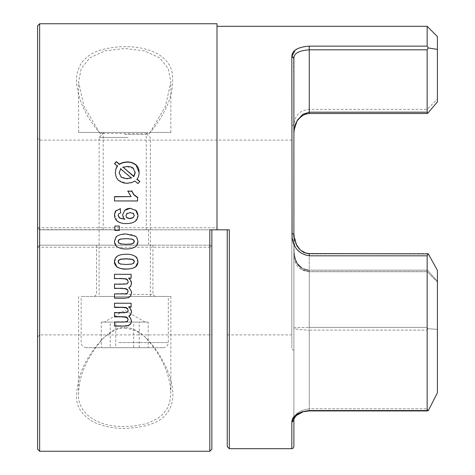<?xml version="1.0" encoding="UTF-8"?>
<svg xmlns="http://www.w3.org/2000/svg" width="475" height="475" viewBox="0 0 475 475"><rect width="100%" height="100%" fill="white"/><g stroke="black" fill="none" stroke-linecap="round" stroke-linejoin="round"><path stroke-width="0.36" stroke-dasharray="2.38 1.78" d="M114.481 322.056L114.481 326.093M127.193 321.64L127.193 321.32L123.993 321.735L114.481 321.735M128.137 319.562L127.193 321.32M114.481 307.438L114.481 303.246M131.136 303.246L114.481 303.002M131.136 307.099L131.136 303.002M114.481 316.872L114.481 312.758M131.51 311.612L128.868 306.791M128.137 310.24L127.793 311.493L126.748 312.17L114.481 312.39M127.793 311.855L127.793 311.493M126.748 312.538L126.748 312.17M131.51 321.011L130.851 318.226L128.868 316.023M130.851 318.582L130.851 318.226M114.481 293.912L114.481 298.158M127.193 293.479L114.481 293.71M128.137 291.442L127.193 293.277M114.481 278.641L114.481 274.301M131.136 274.301L114.481 274.146M131.136 278.297L131.136 274.146M114.481 288.479L114.481 284.181M131.516 283.391L128.868 278.101M128.137 281.705L127.793 283.011L126.748 283.723L114.481 283.949M131.51 292.873L130.851 290.047L128.868 287.743M134.3 261.689L133.796 262.99L131.771 264.011L126.207 264.415L120.466 263.957L118.637 262.996L118.127 261.689M137.934 262.23L135.607 256.411C133.701 254.915 130.583 254.167 126.255 254.167C121.837 254.167 118.774 254.843 117.052 256.203L114.481 261.772M209.819 451.25L209.819 247.237L39.639 247.237L39.639 451.25M124.729 328.172C134.852 329.508 142.524 333.397 147.749 339.845C154.529 346.596 160.609 355.644 165.983 366.991C171.891 380.101 174.016 391.489 172.348 401.173C168.744 417.394 156.75 426.419 127.656 428.302C115.853 428.99 104.452 426.888 93.444 422.008C82.122 415.423 76.517 407.134 76.623 397.142C76.914 377.429 83.986 359.533 101.763 339.779C104.132 337.096 107.807 334.281 112.789 331.342C117.966 328.89 121.944 327.833 124.729 328.172L124.729 327.305C119.748 327.192 112.919 328.896 103.146 338.378C87.157 357.063 78.975 375.309 78.595 393.116C76.861 413.832 98.414 427.179 124.729 426.514L133.861 426.039L144.596 424.074L149.322 422.596L157.326 418.724L163.341 413.832L167.467 408.078L169.878 401.713L170.863 393.116C170.02 374.253 161.838 356.012 146.324 338.408C140.06 331.503 132.863 327.803 124.729 327.305M137.946 183.611L139.852 181.753M134.995 181.088L137.946 183.831M131.516 182.661L134.995 181.343M123.019 167.432L127.288 166.749L133.232 168.423L135.191 172.811M118.513 180.298L127.134 183.451L131.516 182.893M115.372 172.567C115.49 176.255 116.636 179.01 118.821 180.844M119.136 172.793L120.549 169.082L131.385 178.273M120.549 168.768L120.549 169.207M136.782 179.758C138.403 177.674 139.193 175.222 139.145 172.401M114.606 163.798L117.325 166.357L117.325 165.953M137.572 200.949L137.572 197.434M114.481 200.949L137.572 201.139M114.481 196.614L114.481 201.139M127.745 191.039L131.088 196.81M118.75 213.75L120.68 213.049M118.127 215.585L118.75 213.857M125.887 215.727L126.932 213.542L130.203 212.675L133.356 213.477L134.324 215.389M135.274 221.314L137.982 215.496M114.505 214.563L117.272 221.314C119.136 222.864 122.17 223.642 126.374 223.642C130.506 223.642 133.475 222.894 135.274 221.409M122.651 214.878L124.581 219.112M123.654 248.852L128.482 248.876M130.156 248.704L135.571 246.703L137.958 241.484L137.423 238.634L135.607 236.283C133.701 234.775 130.583 234.027 126.255 234.027L125.305 234.033M121.778 234.323L117.052 236.075L114.481 241.484L116.832 246.691L120.953 248.467M118.127 241.484L118.631 240.065M126.207 244.34L121.541 244.097M129.544 244.245L126.849 244.34M134.3 241.484L134.282 241.793M118.809 239.881L119.219 239.59M119.278 230.458L119.278 226.047L114.867 226.047L114.867 230.458L119.278 230.458M124.729 296.447L170.863 296.447L124.729 296.447M124.729 294.399L152.92 294.399L124.729 294.399M124.729 245.189L152.92 245.189L124.729 245.189M124.729 134.467L146.258 134.467L124.729 134.467M124.729 132.418L78.595 132.418L99.376 132.418L83.921 106.151L78.595 81.884L81.237 68.465L89.935 57.784L105.106 50.861L124.729 48.486L144.406 50.873L159.588 57.825L168.239 68.507L170.863 81.884L165.419 106.442L150.088 132.418L170.863 132.418L124.729 132.418M99.394 132.418L150.26 132.418M124.729 229.811L146.258 229.811L124.729 229.811M99.198 132.424L100.094 133.469L149.364 133.469L150.26 132.424M100.439 133.837C86.112 117.188 78.179 100.326 76.641 83.25C75.953 75.068 77.876 67.901 82.413 61.744C88.813 54.643 95.505 49.216 118.239 46.882C148.206 44.905 169.516 55.783 172.247 73.298C174.687 92.482 166.951 112.664 149.019 133.837M227.246 446.637L227.246 229.811L229.3 229.811L229.3 448.685M227.246 237.5L227.246 334.893L227.246 237.5M39.639 247.237L39.639 245.189L37.59 247.237L39.639 247.237M39.947 227.763L37.282 227.763M37.59 449.202L37.59 227.763L39.639 229.811L39.639 227.763L216.998 227.763L216.998 229.811L39.455 229.627L39.455 245.373L37.59 247.237L39.639 245.189L39.639 334.893L39.639 245.189L211.868 245.189L211.868 449.202M37.59 247.237L39.639 245.189L148.509 245.189L148.509 229.811L39.639 229.811L39.639 140.107L39.639 229.811L209.819 229.811M37.59 336.941L39.639 334.893L211.868 334.893L211.868 245.189L39.639 245.189L148.509 245.189M291.834 140.107L291.834 334.893L291.834 126.783L291.834 237.5L291.834 140.107L39.639 140.107L37.59 138.059L37.59 227.763L39.455 229.627M209.819 247.237L211.868 245.189M216.998 229.811L216.998 26.315L216.998 229.811L227.246 229.811M216.998 227.763L216.998 23.75M211.868 229.811L211.868 334.893M437.41 36.563L437.41 49.394L428.296 47.957L427.156 49.81L309.261 49.81C299.001 50.552 293.877 53.372 293.882 58.277L293.882 250.931L294.233 255.681L297.148 264.171L302.706 269.842L309.261 271.664L302.712 269.848L297.148 264.171L295.367 260.33L293.882 250.931L295.367 259.647L297.148 263.215L302.706 268.488L309.261 270.186L302.682 268.476L297.148 263.215L294.233 255.33L293.882 237.5M291.834 237.5L291.834 348.217L291.834 237.5M304.059 252.712L309.261 253.893C299.001 251.554 293.877 244.845 293.882 233.765L293.882 256.363L293.882 233.765L296.875 245.759M293.609 57.398L293.882 133.819L294.233 129.158L297.148 120.852L302.712 115.253L309.261 113.454L302.741 115.235L297.148 120.852L294.292 128.814L293.882 133.819L293.882 124.729L292.446 125.317L291.834 126.783M293.882 327.75L293.882 404.807L293.882 250.931L293.882 327.75L309.261 327.382L293.882 327.75C293.188 328.991 298.312 329.775 309.261 330.119C298.312 329.775 293.188 328.991 293.882 327.75L293.882 327.75M291.834 448.685L291.834 422.251L293.882 420.458C293.871 414.283 299.001 410.4 309.261 408.803C299.001 410.394 293.877 414.283 293.882 420.458L293.882 404.807L293.882 416.967L295.017 415.732L302.088 411.659L309.261 410.548L428.284 410.673M427.69 270.483L427.156 270.186L427.156 271.742L427.156 270.186L427.69 270.483L427.156 271.664L427.156 301.572L427.156 271.664L427.69 270.483L437.41 281.271L437.41 329.323L427.69 328.724L427.156 327.382L427.156 301.572L427.156 327.382L427.69 328.724L427.156 330.119L427.156 368.107L427.156 330.119L427.69 328.724L437.41 329.323L437.41 364.919L437.41 281.271L427.69 270.483M297.291 246.46L298.923 248.716M309.261 253.579L427.476 253.579L427.156 253.893L427.156 271.742L427.156 253.893L427.476 253.585L428.296 253.876L427.156 255.811L309.261 255.811L303.869 254.719L297.118 249.595L295.717 247.659L292.083 237.5L291.834 233.73L291.834 56.519M428.296 410.667L427.156 408.803L427.156 404.807L427.156 408.803L428.296 410.667L437.41 392.736L437.41 270.364L437.41 279.258L437.41 270.364L428.296 253.876M427.156 112.195L427.69 113.293L427.156 113.454L427.156 109.351L427.156 113.454L309.261 113.454L309.261 112.195L427.156 112.195L427.156 49.81M437.41 99.103L437.41 101.911L437.41 99.103L427.156 109.351L309.261 109.351L309.261 113.454L309.261 109.351C299.921 110.265 294.797 115.389 293.882 124.729M294.767 126.564L293.882 133.819L294.227 129.01L297.184 120.092L302.735 114.143L309.261 112.195L309.261 46.14L427.156 46.14L428.284 47.945M309.261 327.382L309.261 328.724L309.261 327.382L427.156 327.382L309.261 327.382L309.261 270.483L309.261 327.382M427.156 404.807L427.156 368.107L427.156 404.807M427.156 410.548L427.156 255.811M295.159 50.16L302.094 46.972L309.261 46.14M294.553 239.572L293.882 233.765L291.834 233.73M427.156 46.14L427.156 26.315M148.509 229.811L39.639 229.811M437.41 49.394L437.41 101.911M437.41 279.258L437.41 281.996L437.41 279.258M39.639 23.75L39.639 227.763M162.818 347.706L86.284 347.706L162.818 347.706M130.631 296.447L81.16 296.447L130.631 296.447M115.775 347.706L148.188 347.706L101.27 347.706L115.775 347.706L115.775 322.08L139.234 322.08L139.234 347.706M121.968 322.08L145.13 322.08L121.968 322.08M128.202 137.447L99.103 137.447L128.202 137.447M128.202 296.447L99.103 296.447L128.202 296.447M121.938 132.418L145.332 132.418L121.938 132.418M139.234 322.08L148.188 322.08L148.188 347.706M148.188 322.08L133.683 322.08L133.683 347.706M133.683 322.08L110.224 322.08L110.224 347.706M110.224 322.08L101.27 322.08L101.27 347.706M101.27 322.08L115.775 322.08M130.851 314.593L130.851 314.224M123.607 312.758L123.607 312.39M309.261 253.893L309.261 271.742L309.261 270.186L427.156 270.186L309.261 270.186L309.261 253.893L427.156 253.893L309.261 253.893L309.261 255.811M427.156 271.664L309.261 271.664L427.156 271.664M309.261 113.454L427.156 113.454M309.261 330.119L309.261 404.807L309.261 330.119L427.156 330.119L309.261 330.119M309.261 410.673L309.261 408.803L427.156 408.803L309.261 408.803L309.261 404.807L309.261 410.548M118.827 342.582L168.298 342.582L118.827 342.582M139.145 172.74L139.145 172.431M146.324 338.408L147.749 339.845M103.146 338.378L101.763 339.779M170.863 296.447L170.863 393.116M96.538 245.189L96.538 294.399L94.489 296.447M152.92 245.189L152.92 294.399L154.975 296.447M146.258 229.811L146.258 134.467L148.307 132.418M103.2 229.811L103.2 134.467L101.151 132.418M427.185 270.162L309.261 270.162C305.758 270.887 297.932 266.784 295.682 260.383C294.233 256.15 293.633 252.997 293.882 250.931L294.28 255.592C295.391 265.151 304.659 271.041 309.261 270.162L427.185 270.162M293.972 253.187L293.882 251.127M309.261 271.742C299.921 270.833 294.797 265.703 293.882 256.363C294.797 265.703 299.921 270.833 309.261 271.742L427.156 271.742L437.41 281.996L427.156 271.742L309.261 271.742M294.067 130.459L294.203 129.408M294.209 129.39L293.906 132.626M427.227 113.519L309.261 113.519L303.703 114.802L297.706 120.068L296.525 122.039M294.31 128.767L293.882 133.707M293.978 419.52L295.046 417.098M296.008 415.916L298.478 413.885M300.829 412.633L302.658 411.938L309.261 410.923L427.524 410.923M300.782 250.307L299.778 249.375M296.151 244.138L294.898 240.867M170.863 132.418L170.863 81.884M78.595 132.418L78.595 81.884M78.595 296.447L78.595 393.116M293.882 350.271L292.446 349.683L291.834 348.217M227.246 334.893L291.834 334.893M163.174 347.706C166.286 347.403 167.996 345.693 168.298 342.582L168.298 296.447M145.13 322.08L124.729 310.3L104.328 322.08M150.361 296.447L150.361 137.447L145.332 132.418M104.132 132.418L99.103 137.447L99.103 296.447M86.284 347.706C81.065 346.898 80.934 342.558 81.16 342.582L81.16 296.447"/><path stroke-width="0.71" d="M114.481 325.85L125.127 326.093L114.481 326.093L114.481 322.056L123.993 322.056M123.69 322.056L127.502 321.462M114.481 307.117L126.006 307.444L127.591 308.53L128.137 310.597L127.591 308.53M126.006 307.77L126.006 307.444M126.314 307.871L122.265 307.438M128.137 319.912L127.573 317.935L128.137 319.912M126.884 321.824L128.137 319.538M122.574 307.117L122.574 307.438L114.481 307.438L114.481 303.246L131.136 303.246L131.136 307.099L128.879 307.099L128.868 306.791L131.136 306.791M114.481 316.504L125.917 316.837L127.573 317.935M127.846 318.666L125.608 317.11M126.225 317.3L122.17 316.872M122.479 316.504L122.479 316.872L114.481 316.872L114.481 312.758L123.607 312.758M131.51 311.612L130.631 314.967M128.571 306.862C130.566 308.418 131.551 310.258 131.516 312.372M130.851 314.224L130.726 314.794L128.868 316.392L128.868 316.023L130.851 314.224L131.51 311.636M127.852 309.237L125.697 307.669M127.793 311.855L128.137 310.597M126.439 312.633L128.066 311.487M123.298 312.758L127.057 312.437M125.127 325.85L128.583 325.423L130.773 323.653L131.51 320.762M128.891 325.553L124.818 326.093M131.005 323.57L128.274 325.797M131.51 320.72L130.536 324.312M130.643 318.214L131.51 321.462M128.868 316.392L130.851 318.582M125.127 298.158L114.481 298.158L114.481 293.912L123.993 293.912M123.69 293.912L127.502 293.289M114.481 278.445L126.006 278.783L127.591 279.918L128.137 281.93L127.591 279.918M126.314 279.092L122.265 278.641M128.137 291.662L127.573 289.738L128.137 291.662M126.884 293.669L128.137 291.294M122.574 278.445L114.481 278.641L114.481 274.301L131.136 274.301L131.136 278.297L128.868 278.101L131.136 278.101M114.481 288.248L125.917 288.598L127.573 289.738M127.828 290.332L125.608 288.729M126.225 288.925L122.17 288.479M122.479 288.248L114.481 288.479L114.481 284.181L123.607 284.181M131.51 283.13L130.851 285.867L128.868 287.743L130.851 290.267M128.571 278.047C130.56 279.65 131.539 281.55 131.516 283.747M131.516 283.035L130.649 286.461M127.834 280.488L125.697 278.89M127.793 283.243L128.137 281.93M126.439 284.05L128.048 282.886M123.298 284.181L127.057 283.848M114.481 298.003L125.127 298.003L128.583 297.558L130.773 295.711L131.51 292.689M128.891 297.587L124.818 298.158M130.993 295.527L128.274 297.843M131.51 292.535L130.548 296.263M130.661 289.91C132.287 293.752 131.136 291.828 131.51 293.265M130.851 285.867L128.868 287.975M118.631 260.282L120.65 259.148L126.207 258.744L131.973 259.19L133.796 260.163L134.3 261.689M134.3 262.028L133.517 259.938M135.571 266.873L137.934 262.23M137.958 261.351C137.952 263.904 137.055 265.828 135.262 267.11M134.069 260.615L131.664 259.225M116.826 266.867L116.832 266.754C118.726 268.25 121.855 268.998 126.207 268.998C130.566 268.998 133.689 268.25 135.571 266.766M135.88 266.629C134.069 268.179 130.744 269.004 125.899 269.099M132.276 259.386L125.899 258.863M126.516 269.099C123.132 269.408 119.801 268.583 116.523 266.623M126.516 258.863L120.341 259.35M114.481 261.772L116.832 266.754M117.135 267.11C115.027 265.145 114.143 263.227 114.481 261.351M120.959 259.184L118.352 260.621M118.127 261.689L118.631 260.169M118.91 259.944L118.127 262.028M135.298 256.274C136.842 257.212 137.726 259.13 137.958 262.028M125.946 254.268C129.497 254.006 132.816 254.838 135.915 256.755M116.749 256.559C118.833 254.986 122.105 254.22 126.564 254.268M114.481 262.028C114.528 259.415 115.49 257.426 117.361 256.072M133.517 263.447L134.3 261.357M131.462 264.207L134.069 262.764M125.899 264.527L132.08 264.047M120.157 263.987L126.516 264.527M118.358 262.77L120.775 264.153M118.127 261.357L118.916 263.453M126.255 234.027L135.607 236.283L136.782 237.5L137.958 241.484M137.958 241.169C137.988 243.669 137.091 245.593 135.262 246.947M135.88 246.46C133.291 248.223 129.966 249.054 125.899 248.953M126.516 248.953C122.954 249.215 119.623 248.377 116.523 246.448M117.141 246.935C115.467 245.765 114.576 243.841 114.481 241.169M114.481 241.484L115.686 237.5L117.058 236.081M39.639 451.25L39.639 23.75L216.998 23.75L216.998 229.811L209.819 229.811L209.819 451.25L39.639 451.25L37.59 449.202L37.59 25.798L39.639 23.75M137.073 179.514L137.073 179.117L139.852 181.503L137.946 183.611L134.995 181.088L131.516 182.661M139.139 172.538L135.993 164.813M135.684 164.534C138.053 166.678 139.205 169.444 139.145 172.823M133.534 168.393C132.157 167.135 129.972 166.493 126.979 166.47M131.824 182.578L126.831 183.225M133.855 176.344L123.019 167.147L133.855 176.647L133.855 176.219M127.597 166.47L122.71 167.265M127.442 183.225C124.171 183.439 121.089 182.37 118.204 180.013M118.821 180.583C116.707 178.838 115.556 176.065 115.372 172.259M127.193 178.594L131.385 177.982L120.549 168.779M127.193 178.879L121.161 177.163L119.136 172.734M120.858 168.447L119.136 172.847M119.136 172.763L121.161 177.163M139.727 181.646L137.073 179.39M139.145 172.087C139.068 175.364 138.284 177.828 136.788 179.479M136.301 165.359C133.107 162.955 130.037 161.898 127.086 162.189M127.086 161.969C130.358 161.761 133.428 162.8 136.301 165.092M127.704 162.189C124.331 162.177 121.475 162.978 119.124 164.593M119.433 163.994L119.433 164.374L116.417 161.821L114.606 163.798M119.124 164.338C121.416 162.735 124.278 161.945 127.704 161.969M117.325 166.078L114.481 163.691L116.417 161.601L119.433 164.118M117.325 165.953L117.325 166.357M117.616 165.989C116.066 167.99 115.318 170.424 115.372 173.304M115.372 172.995C115.461 169.581 116.209 167.152 117.622 165.71M135.191 172.734L133.855 176.647M133.546 176.694L135.191 172.134M135.191 172.811L133.232 168.132M126.884 178.594L131.688 177.87M120.852 176.599C122.152 177.858 124.367 178.523 127.502 178.594M137.572 197.434L137.572 200.949L114.481 200.949L114.481 196.614L131.088 196.614L114.481 196.81M137.572 197.63L133.891 194.904L131.747 191.223L127.811 191.223M131.088 196.614L127.745 191.039L131.747 191.223M131.628 190.677L134.17 195.065M133.606 194.352L137.875 197.541M120.668 212.948L120.205 208.697L120.68 212.948L118.75 213.75L118.127 215.484L119.379 217.9L124.581 219.112M118.127 215.145L119.688 218.031M119.071 217.562C120.187 218.381 122.128 218.874 124.889 219.028M122.657 214.878L124.747 210.229L127.294 208.715L130.203 208.276L135.838 210.431L130.203 208.365L124.747 210.318L122.651 214.878M126.89 217.859L125.887 215.626L126.89 217.859L129.841 218.726L133.148 217.746L134.324 215.389L133.148 217.746M127.235 213.186L125.887 215.959M137.982 215.496L135.838 210.431M135.535 210.039C136.948 211.114 137.762 213.073 137.982 215.923M137.982 215.252C137.976 217.888 136.966 219.996 134.971 221.57M126.582 217.485L130.15 218.619M129.532 218.619L133.451 217.384M120.205 208.798L115.912 210.924L114.505 214.563M115.621 211.167L120.513 208.656M114.481 215.49C114.671 212.871 115.247 211.203 116.215 210.484M117.58 221.475C115.455 219.705 114.416 217.485 114.481 214.819M126.677 223.547C123.144 223.79 119.902 222.929 116.963 220.964M135.583 221.059C133.422 222.769 130.251 223.6 126.065 223.547M124.889 219.272C123.458 218.162 122.71 216.582 122.651 214.54M130.512 212.574L126.623 213.703M133.665 213.631L129.901 212.574M134.324 215.727L133.048 213.121M128.482 248.876L130.156 248.704M120.953 248.467L123.654 248.852M118.887 239.75L118.127 241.793M121.541 244.097L118.637 242.909L118.127 241.484M118.127 241.169L118.898 243.23M118.382 242.594L120.775 243.96M120.157 243.8L126.516 244.34M134.14 240.641L133.796 242.903L131.771 243.936L129.544 244.245M126.849 244.34L126.207 244.34M125.899 244.34L132.08 243.853M131.462 244.019L134.051 242.588M125.305 234.033L121.778 234.323M116.749 236.324C119.623 234.555 122.888 233.789 126.564 234.027M133.534 243.224L134.3 241.169M119.219 239.59L120.65 239.044L126.207 238.634L131.973 239.079L134.015 240.386M120.959 238.961L118.376 240.374M126.516 238.634L120.341 239.127M132.276 239.162L125.899 238.634M134.045 240.374L131.664 239.002M134.3 241.793L133.54 239.75M119.278 226.047L119.278 230.458L114.867 230.458L114.867 226.047L119.278 226.047M309.261 410.673L309.261 410.548C297.772 412.122 291.965 416.023 291.834 422.251L293.882 416.973L293.882 446.637L293.882 420.458L291.834 422.251L291.834 448.685L229.3 448.685L227.246 446.637L227.246 229.811M37.59 138.059L37.59 25.798M209.819 451.25L211.868 449.202L211.868 229.811M293.882 237.5L293.882 58.277L291.834 56.519L295.159 50.16M293.882 124.729L293.882 58.277C293.871 53.372 299.001 50.552 309.261 49.81L309.261 46.14C297.772 46.995 291.965 50.457 291.834 56.519L292.089 237.5C293.491 247.992 299.214 254.095 309.261 255.811L427.156 255.811L427.156 410.548L309.261 410.548M296.875 245.759L297.291 246.46M298.923 248.716L304.059 252.712M309.261 113.293L309.261 112.195L302.747 114.344L297.285 120.288L294.162 129.711L293.882 133.819C294.144 128.844 294.886 125.115 296.121 122.633L294.767 126.564M427.156 113.454L427.69 113.293L427.156 112.195L309.261 112.195L309.261 49.81L427.156 49.81L428.284 47.945L437.41 49.394L437.41 36.563L427.156 26.315L427.156 46.14L309.261 46.14M437.41 101.911L427.69 113.293L437.41 101.911L437.41 49.394M427.156 255.811L428.296 253.876L437.41 270.364L437.41 392.736L428.296 410.667M293.609 57.398L291.834 56.519M229.3 448.685L229.3 229.811L216.998 229.811M428.296 253.876L309.261 253.579L305.473 252.973L300.782 250.307M309.261 253.579C308.061 253.781 301.447 253.258 296.875 245.527C294.322 239.317 293.324 235.392 293.882 233.765L291.834 233.73M427.156 49.81L427.156 112.195M428.284 410.673L427.524 410.923L427.156 410.548M428.284 47.945L427.156 46.14M125.917 317.205L125.917 316.837M119.136 172.478L119.136 172.793M309.261 253.893L309.261 255.811M135.191 172.775L135.191 172.461M427.227 113.519L309.261 113.519L305.473 114.101L301.257 116.298L297.516 120.353L295.765 123.672L294.067 130.459M293.906 132.626L293.882 133.808M296.525 122.039L294.31 128.767M427.524 410.923L309.261 410.923L303.086 411.807L296.578 415.352C294.28 418 293.378 419.698 293.882 420.458L293.978 419.52M295.046 417.098L296.008 415.916M298.478 413.885L300.829 412.633M291.834 448.685L293.271 448.097L293.882 446.637M299.778 249.375L296.151 244.138M294.898 240.867L294.553 239.572M427.156 26.315L216.998 26.315"/></g></svg>
